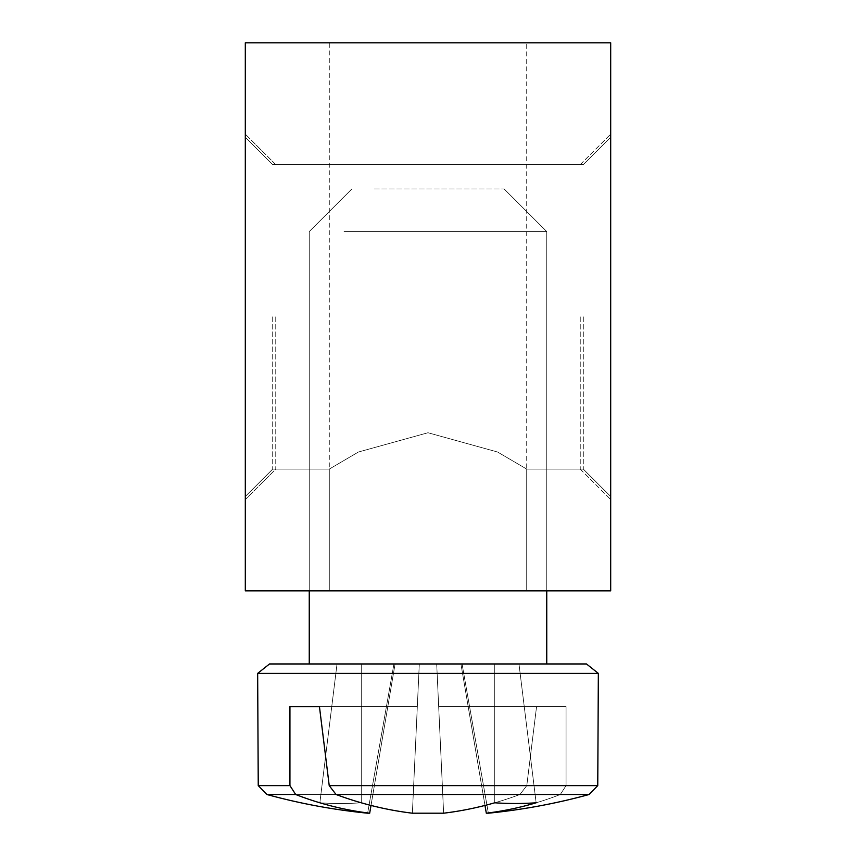 <?xml version="1.0" encoding="UTF-8"?>
<svg xmlns="http://www.w3.org/2000/svg" width="856" height="856" viewBox="0 0 856 856"><rect width="100%" height="100%" fill="white"/><g stroke="black" fill="none" stroke-linecap="round" stroke-linejoin="round"><path stroke-width="0.64" stroke-dasharray="4.28 3.21" d="M428 432.74L497.561 452.011L526.718 469.088L497.561 452.011L428 432.74L358.439 452.011L329.282 469.088L358.439 452.011L428 432.74L497.561 452.011L526.718 469.088L497.561 452.011L428 432.74L358.439 452.011L329.282 469.088L358.439 452.011L428 432.74L497.561 452.011L526.718 469.088L497.561 452.011L428 432.74L358.439 452.011L329.282 469.088L358.439 452.011L428 432.74L497.561 452.011L526.718 469.088L497.561 452.011L428 432.74L358.439 452.011L329.282 469.088L358.439 452.011L428 432.74L497.561 452.011L526.718 469.088L497.561 452.011L428 432.74L358.439 452.011L329.282 469.088L358.439 452.011L428 432.74L497.561 452.011L526.718 469.088L497.561 452.011L428 432.74L358.439 452.011L329.282 469.088L358.439 452.011L428 432.74L497.561 452.011L526.718 469.088L497.561 452.011L428 432.74L358.439 452.011L329.282 469.088L358.439 452.011L428 432.74L497.561 452.011L526.718 469.088L497.561 452.011L428 432.74L358.439 452.011L329.282 469.088L358.439 452.011L428 432.74L497.561 452.011L526.718 469.088L497.561 452.011L428 432.74L358.439 452.011L329.282 469.088L358.439 452.011L428 432.74L497.561 452.011L526.718 469.088L497.561 452.011L428 432.74L358.439 452.011L329.282 469.088L358.439 452.011L428 432.74L497.561 452.011L526.718 469.088L497.561 452.011L428 432.74L358.439 452.011L329.282 469.088L358.439 452.011L428 432.74L497.561 452.011L526.718 469.088L497.561 452.011L428 432.74L358.439 452.011L329.282 469.088L358.439 452.011L428 432.74L497.561 452.011L526.718 469.088L497.561 452.011L428 432.74L358.439 452.011L329.282 469.088L358.439 452.011L428 432.74L497.561 452.011L526.718 469.088L497.561 452.011L428 432.74L358.439 452.011L329.282 469.088L358.439 452.011L428 432.74L497.561 452.011L526.718 469.088L497.561 452.011L428 432.74L358.439 452.011L329.282 469.088L358.439 452.011L428 432.74L497.561 452.011L526.718 469.088L497.561 452.011L428 432.74L358.439 452.011L329.282 469.088L358.439 452.011L428 432.74L497.561 452.011L526.718 469.088L497.561 452.011L428 432.74L358.439 452.011L329.282 469.088L358.439 452.011L428 432.74L497.561 452.011L526.718 469.088L497.561 452.011L428 432.74L358.439 452.011L329.282 469.088L358.439 452.011L428 432.74M428 590.875L329.282 590.875L428 590.875M272.711 316.838L272.711 469.088L272.711 316.838M245.308 316.838L245.308 499.53L245.308 316.838M583.289 316.838L583.289 469.088L583.289 316.838M245.308 42.8L245.308 590.875L610.692 590.875L610.692 42.8L245.308 42.8M610.692 316.838L610.692 499.53L610.692 316.838M428 42.8L526.718 42.8L428 42.8M580.24 316.838L580.24 469.088L580.24 316.838M275.76 316.838L275.76 469.088L275.76 316.838M315.939 663.956L586.478 663.956L315.939 663.956M344.026 663.956L546.749 663.956L344.026 663.956M486.315 813.2L460.924 663.956L518.971 663.956L460.924 663.956L486.315 813.2L460.924 663.956L518.971 663.956L460.924 663.956L486.315 813.2L460.924 663.956L518.971 663.956L494.747 663.956L518.971 663.956L536.145 802.789L518.971 663.956L494.747 663.956L518.971 663.956L536.145 802.789L518.971 663.956L436.699 663.956L443.622 813.2L412.378 813.2A608.552 428.674 82.9 0 1 361.253 802.789L361.253 663.956L419.301 663.956L412.378 813.2L443.622 813.2A608.552 428.674 -82.9 0 0 494.747 802.789L494.747 663.956L436.699 663.956L443.622 813.2L412.378 813.2A608.552 428.674 82.9 0 1 361.253 802.789L361.253 663.956L419.301 663.956L361.253 663.956L361.253 802.789L361.253 663.956L419.301 663.956L361.253 663.956L361.253 802.789L361.253 663.956L419.301 663.956L361.253 663.956L361.253 802.789L361.253 663.956L419.301 663.956L412.378 813.2A608.552 428.674 82.9 0 1 336.044 794.496L589.142 794.496A608.98 608.98 0 0 1 488.369 813.2A608.98 608.98 0 0 0 589.142 794.496A608.98 608.98 0 0 1 488.369 813.2A608.98 608.98 0 0 0 589.142 794.496A608.98 608.98 0 0 1 488.369 813.2A608.98 608.98 0 0 0 589.142 794.496A608.98 608.98 0 0 1 488.369 813.2A608.98 608.98 0 0 0 589.142 794.496A608.98 608.98 0 0 1 488.369 813.2A608.98 608.98 0 0 0 589.142 794.496A608.98 608.98 0 0 1 488.369 813.2A608.98 608.98 0 0 0 589.142 794.496A608.98 608.98 0 0 1 488.369 813.2A608.98 608.98 0 0 0 589.142 794.496A608.98 608.98 0 0 1 488.369 813.2A608.98 608.98 0 0 0 589.142 794.496A608.98 608.98 0 0 1 488.369 813.2L462.058 663.956L488.369 813.2L462.058 663.956L488.369 813.2L462.058 663.956L488.369 813.2L462.058 663.956L488.369 813.2L462.058 663.956L488.369 813.2L462.058 663.956L488.369 813.2L462.058 663.956L488.369 813.2L462.058 663.956L488.369 813.2L462.058 663.956L361.253 663.956L361.253 802.789A608.552 428.674 82.9 0 0 412.378 813.2L443.622 813.2A608.552 428.674 -82.9 0 0 494.747 802.789L494.747 663.956L436.699 663.956L443.622 813.2L412.378 813.2L443.622 813.2A608.552 428.674 -82.9 0 0 494.747 802.789L494.747 663.956L518.971 663.956L536.145 802.789L518.971 663.956L419.301 663.956L412.378 813.2L443.622 813.2L436.699 663.956L494.747 663.956L494.747 802.789L494.747 663.956L436.699 663.956L494.747 663.956L494.747 802.789L494.747 663.956L436.699 663.956L494.747 663.956L494.747 802.789L494.747 663.956L436.699 663.956L518.971 663.956L460.924 663.956L486.315 813.2L460.924 663.956L462.058 663.956L361.253 663.956L361.253 802.789L361.253 663.956L337.029 663.956L319.855 802.789L337.029 663.956L494.747 663.956L494.747 802.789L494.747 663.956L518.971 663.956L536.145 802.789L518.971 663.956L361.253 663.956L361.253 802.789A608.552 428.674 82.9 0 0 412.378 813.2L417.321 706.585L289.938 706.585L387.822 706.585L369.685 813.2L367.631 813.2L369.685 813.2L395.076 663.956L393.942 663.956L518.971 663.956L460.924 663.956L486.315 813.2L460.924 663.956L462.058 663.956L337.029 663.956L319.855 802.789A604.785 426.021 -82.9 0 0 361.253 802.789L361.253 663.956L494.747 663.956L494.747 802.789A608.552 428.674 -82.9 0 1 443.622 813.2L412.378 813.2L417.321 706.585L289.938 706.585L387.822 706.585L369.685 813.2L367.631 813.2L369.685 813.2A608.552 428.674 -82.9 0 1 295.673 794.496L266.858 794.496L295.673 794.496A608.552 428.674 -82.9 0 0 369.685 813.2L395.076 663.956L393.942 663.956L494.747 663.956L494.747 802.789L494.747 663.956L518.971 663.956L536.145 802.789L518.971 663.956L337.029 663.956L319.855 802.789A604.785 426.021 -82.9 0 0 361.253 802.789L361.253 663.956L337.029 663.956L319.855 802.789L337.029 663.956L436.699 663.956L443.622 813.2L438.679 706.585L566.062 706.585L468.179 706.585L486.315 813.2L460.924 663.956L462.058 663.956L419.301 663.956L412.378 813.2L417.321 706.585L289.938 706.585L387.822 706.585L369.685 813.2L367.631 813.2L369.685 813.2L395.076 663.956L393.942 663.956L518.971 663.956L536.145 802.789A604.785 426.021 82.9 0 1 494.747 802.789L494.747 663.956L460.924 663.956L462.058 663.956L488.369 813.2L486.315 813.2L460.924 663.956L462.058 663.956L337.029 663.956L319.855 802.789A604.785 426.021 -82.9 0 0 361.253 802.789L361.253 663.956L337.029 663.956L361.253 663.956L337.029 663.956L319.855 802.789A604.785 426.021 -82.9 0 0 361.253 802.789A608.552 428.674 82.9 0 0 412.378 813.2L443.622 813.2L412.378 813.2L417.321 706.585L289.938 706.585L387.822 706.585L369.685 813.2L367.631 813.2L369.685 813.2A608.552 428.674 -82.9 0 1 295.673 794.496L266.858 794.496L295.673 794.496A608.552 428.674 -82.9 0 0 369.685 813.2A608.552 428.674 -82.9 0 1 319.855 802.789L337.029 663.956L518.971 663.956L536.145 802.789A604.785 426.021 82.9 0 1 494.747 802.789L494.747 663.956L518.971 663.956L536.145 802.789L518.971 663.956L494.747 663.956L518.971 663.956L536.145 802.789A604.785 426.021 82.9 0 1 494.747 802.789A608.552 428.674 -82.9 0 1 443.622 813.2L438.679 706.585L566.062 706.585L468.179 706.585L486.315 813.2L488.369 813.2L486.315 813.2A608.552 428.674 82.9 0 0 560.327 794.496L589.142 794.496L560.327 794.496A608.552 428.674 82.9 0 1 486.315 813.2A608.552 428.674 82.9 0 0 536.145 802.789A604.785 426.021 82.9 0 1 494.747 802.789L494.747 663.956L518.971 663.956L419.301 663.956L412.378 813.2L417.321 706.585L289.938 706.585L387.822 706.585L369.685 813.2L367.631 813.2L369.685 813.2A608.552 428.674 -82.9 0 1 319.855 802.789A604.785 426.021 -82.9 0 0 361.253 802.789A608.552 428.674 82.9 0 0 412.378 813.2L417.321 706.585L289.938 706.585L417.321 706.585L387.822 706.585L369.685 813.2L367.631 813.2L369.685 813.2A608.552 428.674 -82.9 0 1 295.673 794.496L266.858 794.496L295.673 794.496A608.552 428.674 -82.9 0 0 369.685 813.2L395.076 663.956L436.699 663.956L443.622 813.2L412.378 813.2L443.622 813.2L438.679 706.585L566.062 706.585L468.179 706.585L486.315 813.2L488.369 813.2L486.315 813.2A608.552 428.674 82.9 0 0 536.145 802.789A604.785 426.021 82.9 0 1 494.747 802.789A608.552 428.674 -82.9 0 1 443.622 813.2L438.679 706.585L566.062 706.585L468.179 706.585L486.315 813.2L488.369 813.2L486.315 813.2A608.552 428.674 82.9 0 0 560.327 794.496L589.142 794.496L560.327 794.496A608.552 428.674 82.9 0 1 486.315 813.2L460.924 663.956L419.301 663.956L412.378 813.2L417.321 706.585L387.822 706.585L369.685 813.2L367.631 813.2L369.685 813.2A608.552 428.674 -82.9 0 1 319.855 802.789A604.785 426.021 -82.9 0 0 361.253 802.789L361.253 663.956L337.029 663.956L436.699 663.956L443.622 813.2L438.679 706.585L566.062 706.585L468.179 706.585L486.315 813.2L488.369 813.2L486.315 813.2A608.552 428.674 82.9 0 0 560.327 794.496L336.044 794.496L329.218 785.615L319.438 706.585L289.938 706.585L289.938 785.615L295.673 794.496A608.552 428.674 -82.9 0 0 369.685 813.2A608.552 428.674 -82.9 0 1 319.855 802.789A604.785 426.021 -82.9 0 0 361.253 802.789A608.552 428.674 82.9 0 0 412.378 813.2L443.622 813.2L438.679 706.585L566.062 706.585L468.179 706.585L486.315 813.2L488.369 813.2L486.315 813.2A608.552 428.674 82.9 0 0 536.145 802.789A604.785 426.021 82.9 0 1 494.747 802.789A608.552 428.674 -82.9 0 1 443.622 813.2L412.378 813.2A608.552 428.674 82.9 0 1 336.044 794.496L329.218 785.615L319.438 706.585L417.321 706.585L387.822 706.585L369.685 813.2L367.631 813.2L369.685 813.2L395.076 663.956L393.942 663.956L436.699 663.956L443.622 813.2L438.679 706.585L566.062 706.585L468.179 706.585L486.315 813.2L488.369 813.2L486.315 813.2A608.552 428.674 82.9 0 0 560.327 794.496L589.142 794.496L560.327 794.496A608.552 428.674 82.9 0 1 486.315 813.2A608.552 428.674 82.9 0 0 536.145 802.789L518.971 663.956L419.301 663.956L412.378 813.2L417.321 706.585L289.938 706.585L289.938 785.615L295.673 794.496A608.552 428.674 -82.9 0 0 369.685 813.2A608.552 428.674 -82.9 0 1 319.855 802.789A604.785 426.021 -82.9 0 0 361.253 802.789A608.552 428.674 82.9 0 0 412.378 813.2L443.622 813.2A608.552 428.674 -82.9 0 0 519.956 794.496L526.782 785.615L536.562 706.585L438.679 706.585L468.179 706.585L486.315 813.2L488.369 813.2L486.315 813.2A608.552 428.674 82.9 0 0 536.145 802.789A604.785 426.021 82.9 0 1 494.747 802.789A608.552 428.674 -82.9 0 1 443.622 813.2L438.679 706.585L566.062 706.585L566.062 785.615L560.327 794.496L589.142 794.496L336.044 794.496L329.218 785.615L319.438 706.585L417.321 706.585L387.822 706.585L369.685 813.2L367.631 813.2L369.685 813.2A608.552 428.674 -82.9 0 1 319.855 802.789L337.029 663.956L436.699 663.956L443.622 813.2L412.378 813.2A608.552 428.674 82.9 0 1 336.044 794.496L329.218 785.615L319.438 706.585L289.938 706.585L289.938 785.615L295.673 794.496L266.858 794.496L519.956 794.496L526.782 785.615L536.562 706.585L566.062 706.585L566.062 785.615L560.327 794.496A608.552 428.674 82.9 0 1 486.315 813.2L460.924 663.956L518.971 663.956L419.301 663.956L412.378 813.2L417.321 706.585L289.938 706.585L289.938 785.615L295.673 794.496A608.552 428.674 -82.9 0 0 369.685 813.2A608.552 428.674 -82.9 0 1 319.855 802.789A604.785 426.021 -82.9 0 0 361.253 802.789A608.552 428.674 82.9 0 0 412.378 813.2L443.622 813.2A608.552 428.674 -82.9 0 0 519.956 794.496L526.782 785.615L536.562 706.585L438.679 706.585L468.179 706.585L486.315 813.2L488.369 813.2L486.315 813.2A608.552 428.674 82.9 0 0 536.145 802.789A604.785 426.021 82.9 0 1 494.747 802.789A608.552 428.674 -82.9 0 1 443.622 813.2L438.679 706.585L566.062 706.585L566.062 785.615L560.327 794.496L336.044 794.496L329.218 785.615L319.438 706.585L417.321 706.585L387.822 706.585L369.685 813.2L367.631 813.2L369.685 813.2L395.076 663.956L337.029 663.956L436.699 663.956L443.622 813.2L412.378 813.2A608.552 428.674 82.9 0 1 336.044 794.496L329.218 785.615L319.438 706.585L289.938 706.585L289.938 785.615L295.673 794.496L266.858 794.496L519.956 794.496L526.782 785.615L536.562 706.585L566.062 706.585L566.062 785.615L560.327 794.496A608.552 428.674 82.9 0 1 486.315 813.2L460.924 663.956L462.058 663.956L419.301 663.956L412.378 813.2L417.321 706.585L289.938 706.585L289.938 785.615L295.673 794.496A608.552 428.674 -82.9 0 0 369.685 813.2A608.552 428.674 -82.9 0 1 319.855 802.789A604.785 426.021 -82.9 0 0 361.253 802.789A608.552 428.674 82.9 0 0 412.378 813.2L443.622 813.2A608.552 428.674 -82.9 0 0 519.956 794.496L526.782 785.615L536.562 706.585L438.679 706.585L468.179 706.585L486.315 813.2L488.369 813.2L486.315 813.2A608.552 428.674 82.9 0 0 536.145 802.789A604.785 426.021 82.9 0 1 494.747 802.789A608.552 428.674 -82.9 0 1 443.622 813.2L438.679 706.585L566.062 706.585L566.062 785.615L560.327 794.496L336.044 794.496L329.218 785.615L319.438 706.585L417.321 706.585L387.822 706.585L369.685 813.2L367.631 813.2L369.685 813.2L395.076 663.956L436.699 663.956L443.622 813.2L412.378 813.2A608.552 428.674 82.9 0 1 336.044 794.496L329.218 785.615L319.438 706.585L289.938 706.585L289.938 785.615L295.673 794.496L266.858 794.496L519.956 794.496L526.782 785.615L536.562 706.585L566.062 706.585L566.062 785.615L560.327 794.496A608.552 428.674 82.9 0 1 486.315 813.2A608.552 428.674 82.9 0 0 536.145 802.789L518.971 663.956L419.301 663.956L412.378 813.2L417.321 706.585L289.938 706.585L289.938 785.615L295.673 794.496A608.552 428.674 -82.9 0 0 369.685 813.2A608.552 428.674 -82.9 0 1 319.855 802.789A604.785 426.021 -82.9 0 0 361.253 802.789A608.552 428.674 82.9 0 0 412.378 813.2L443.622 813.2A608.552 428.674 -82.9 0 0 519.956 794.496L526.782 785.615L536.562 706.585L438.679 706.585L468.179 706.585L486.315 813.2L488.369 813.2L486.315 813.2A608.552 428.674 82.9 0 0 536.145 802.789A604.785 426.021 82.9 0 1 494.747 802.789A608.552 428.674 -82.9 0 1 443.622 813.2L438.679 706.585L566.062 706.585L566.062 785.615L560.327 794.496L589.142 794.496L336.044 794.496L329.218 785.615L319.438 706.585L417.321 706.585L387.822 706.585L369.685 813.2L367.631 813.2L369.685 813.2A608.552 428.674 -82.9 0 1 319.855 802.789L337.029 663.956L436.699 663.956L443.622 813.2L412.378 813.2A608.552 428.674 82.9 0 1 336.044 794.496L329.218 785.615L319.438 706.585L289.938 706.585L289.938 785.615L295.673 794.496L266.858 794.496L519.956 794.496L526.782 785.615L536.562 706.585L566.062 706.585L566.062 785.615L560.327 794.496A608.552 428.674 82.9 0 1 486.315 813.2L460.924 663.956L518.971 663.956L419.301 663.956L412.378 813.2L417.321 706.585L289.938 706.585L289.938 785.615L295.673 794.496A608.552 428.674 -82.9 0 0 369.685 813.2A608.552 428.674 -82.9 0 1 319.855 802.789A604.785 426.021 -82.9 0 0 361.253 802.789A608.552 428.674 82.9 0 0 412.378 813.2L443.622 813.2A608.552 428.674 -82.9 0 0 519.956 794.496L526.782 785.615L536.562 706.585L438.679 706.585L468.179 706.585L486.315 813.2L488.369 813.2L486.315 813.2A608.552 428.674 82.9 0 0 536.145 802.789A604.785 426.021 82.9 0 1 494.747 802.789A608.552 428.674 -82.9 0 1 443.622 813.2L438.679 706.585L566.062 706.585L566.062 785.615L560.327 794.496L336.044 794.496L329.218 785.615L319.438 706.585L417.321 706.585L387.822 706.585L369.685 813.2L367.631 813.2L369.685 813.2L395.076 663.956L337.029 663.956L436.699 663.956L443.622 813.2L412.378 813.2A608.552 428.674 82.9 0 1 336.044 794.496L329.218 785.615L319.438 706.585L289.938 706.585L289.938 785.615L295.673 794.496L266.858 794.496L519.956 794.496L526.782 785.615L536.562 706.585L566.062 706.585L566.062 785.615L560.327 794.496A608.552 428.674 82.9 0 1 486.315 813.2L460.924 663.956L462.058 663.956L419.301 663.956L412.378 813.2L417.321 706.585L289.938 706.585L289.938 785.615L295.673 794.496A608.552 428.674 -82.9 0 0 369.685 813.2A608.552 428.674 -82.9 0 1 319.855 802.789A604.785 426.021 -82.9 0 0 361.253 802.789A608.552 428.674 82.9 0 0 412.378 813.2L443.622 813.2A608.552 428.674 -82.9 0 0 519.956 794.496L526.782 785.615L536.562 706.585L438.679 706.585L468.179 706.585L486.315 813.2L488.369 813.2L486.315 813.2A608.552 428.674 82.9 0 0 536.145 802.789A604.785 426.021 82.9 0 1 494.747 802.789A608.552 428.674 -82.9 0 1 443.622 813.2L438.679 706.585L566.062 706.585L566.062 785.615L560.327 794.496L336.044 794.496L329.218 785.615L319.438 706.585L417.321 706.585L387.822 706.585L369.685 813.2L367.631 813.2L369.685 813.2L395.076 663.956L436.699 663.956L443.622 813.2L412.378 813.2A608.552 428.674 82.9 0 1 336.044 794.496L329.218 785.615L319.438 706.585L289.938 706.585L289.938 785.615L295.673 794.496A608.552 428.674 -82.9 0 0 369.685 813.2A608.552 428.674 -82.9 0 1 319.855 802.789L337.029 663.956L419.301 663.956L412.378 813.2L417.321 706.585L289.938 706.585L289.938 785.615L295.673 794.496L266.858 794.496L519.956 794.496L526.782 785.615L536.562 706.585L566.062 706.585L566.062 785.615L560.327 794.496L589.142 794.496L336.044 794.496L329.218 785.615L319.438 706.585L387.822 706.585L369.685 813.2L367.631 813.2L369.685 813.2L387.822 706.585L289.938 706.585L289.938 785.615L295.673 794.496A608.552 428.674 -82.9 0 0 369.685 813.2A608.552 428.674 -82.9 0 1 319.855 802.789A604.785 426.021 -82.9 0 0 361.253 802.789A608.552 428.674 82.9 0 0 412.378 813.2L443.622 813.2A608.552 428.674 -82.9 0 0 519.956 794.496L526.782 785.615L536.562 706.585L438.679 706.585L566.062 706.585L566.062 785.615L560.327 794.496A608.552 428.674 82.9 0 1 486.315 813.2A608.552 428.674 82.9 0 0 536.145 802.789A604.785 426.021 82.9 0 1 494.747 802.789A608.552 428.674 -82.9 0 1 443.622 813.2L438.679 706.585L468.179 706.585L486.315 813.2L488.369 813.2L486.315 813.2A608.552 428.674 82.9 0 0 536.145 802.789L518.971 663.956L436.699 663.956L443.622 813.2L412.378 813.2L419.301 663.956L412.378 813.2L443.622 813.2L436.699 663.956L393.942 663.956L395.076 663.956L369.685 813.2A608.552 428.674 -82.9 0 1 319.855 802.789A608.552 428.674 -82.9 0 0 369.685 813.2A608.552 428.674 -82.9 0 1 319.855 802.789A604.785 426.021 -82.9 0 0 361.253 802.789A604.785 426.021 -82.9 0 1 319.855 802.789A604.785 426.021 -82.9 0 0 361.253 802.789A608.552 428.674 82.9 0 0 412.378 813.2A608.552 428.674 82.9 0 1 336.044 794.496L329.218 785.615L319.438 706.585L417.321 706.585L289.938 706.585L289.938 785.615L295.673 794.496L266.858 794.496L519.956 794.496L526.782 785.615L536.562 706.585L566.062 706.585L566.062 785.615L560.327 794.496A608.552 428.674 82.9 0 1 486.315 813.2A608.552 428.674 82.9 0 0 536.145 802.789A604.785 426.021 82.9 0 1 494.747 802.789A608.552 428.674 -82.9 0 1 443.622 813.2A608.552 428.674 -82.9 0 0 519.956 794.496L266.858 794.496L519.956 794.496L526.782 785.615L536.562 706.585L438.679 706.585L468.179 706.585L486.315 813.2L488.369 813.2L486.315 813.2A608.552 428.674 82.9 0 0 536.145 802.789A604.785 426.021 82.9 0 1 494.747 802.789L494.747 663.956L436.699 663.956L443.622 813.2L412.378 813.2L417.321 706.585L412.378 813.2L443.622 813.2L438.679 706.585L566.062 706.585L566.062 785.615L560.327 794.496A608.552 428.674 82.9 0 1 486.315 813.2A608.552 428.674 82.9 0 0 536.145 802.789A604.785 426.021 82.9 0 1 494.747 802.789A608.552 428.674 -82.9 0 1 443.622 813.2A608.552 428.674 -82.9 0 0 519.956 794.496L526.782 785.615L536.562 706.585L438.679 706.585L443.622 813.2L438.679 706.585L566.062 706.585L468.179 706.585L486.315 813.2L488.369 813.2L486.315 813.2L468.179 706.585L566.062 706.585L552.195 706.585L566.062 706.585L566.062 785.615L560.327 794.496A608.552 428.674 82.9 0 1 486.315 813.2A608.552 428.674 82.9 0 0 560.327 794.496L336.044 794.496A608.552 428.674 82.9 0 0 412.378 813.2L443.622 813.2L412.378 813.2A608.552 428.674 82.9 0 1 361.253 802.789L361.253 663.956L462.058 663.956L460.924 663.956L486.315 813.2L488.369 813.2L486.315 813.2A608.552 428.674 82.9 0 0 560.327 794.496L566.062 785.615L566.062 706.585L438.679 706.585L536.562 706.585L526.782 785.615L519.956 794.496A608.552 428.674 -82.9 0 1 443.622 813.2A608.552 428.674 -82.9 0 0 494.747 802.789A604.785 426.021 82.9 0 0 536.145 802.789A608.552 428.674 82.9 0 1 486.315 813.2L488.369 813.2L486.315 813.2L468.179 706.585L438.679 706.585L443.622 813.2L436.699 663.956L393.942 663.956L395.076 663.956L371.012 805.432L387.822 706.585L417.321 706.585L319.438 706.585L329.218 785.615L336.044 794.496L589.142 794.496L560.327 794.496L566.062 785.615L566.062 706.585L536.562 706.585L526.782 785.615L519.956 794.496L266.858 794.496L295.673 794.496L289.938 785.615L289.938 706.585L417.321 706.585L412.378 813.2A608.552 428.674 82.9 0 1 361.253 802.789A604.785 426.021 -82.9 0 1 319.855 802.789A608.552 428.674 -82.9 0 0 369.685 813.2L367.631 813.2L369.685 813.2A608.552 428.674 -82.9 0 1 295.673 794.496L519.956 794.496A608.552 428.674 -82.9 0 1 443.622 813.2L412.378 813.2L419.301 663.956L462.058 663.956L460.924 663.956L484.988 805.432M344.026 231.58L546.749 231.58L344.026 231.58M374.168 188.951L504.12 188.951L374.168 188.951M295.673 794.496A608.552 428.674 -82.9 0 0 369.685 813.2L367.631 813.2A608.98 608.98 0 0 1 266.858 794.496L519.956 794.496A608.552 428.674 -82.9 0 1 443.622 813.2A608.552 428.674 -82.9 0 0 519.956 794.496L266.858 794.496L519.956 794.496A608.552 428.674 -82.9 0 1 443.622 813.2A608.552 428.674 -82.9 0 0 519.956 794.496L266.858 794.496L519.956 794.496A608.552 428.674 -82.9 0 1 443.622 813.2A608.552 428.674 -82.9 0 0 519.956 794.496L266.858 794.496L519.956 794.496A608.552 428.674 -82.9 0 1 443.622 813.2L412.378 813.2A608.552 428.674 82.9 0 1 361.253 802.789L361.253 663.956L419.301 663.956L412.378 813.2A608.552 428.674 82.9 0 1 336.044 794.496L589.142 794.496L336.044 794.496A608.552 428.674 82.9 0 0 412.378 813.2A608.552 428.674 82.9 0 1 336.044 794.496L589.142 794.496L336.044 794.496A608.552 428.674 82.9 0 0 412.378 813.2A608.552 428.674 82.9 0 1 336.044 794.496L589.142 794.496L336.044 794.496A608.552 428.674 82.9 0 0 412.378 813.2A608.552 428.674 82.9 0 1 336.044 794.496M369.685 813.2L395.076 663.956L337.029 663.956L395.076 663.956L369.685 813.2L395.076 663.956L337.029 663.956L395.076 663.956L369.685 813.2L395.076 663.956L337.029 663.956L395.076 663.956L369.685 813.2L367.631 813.2L369.685 813.2L387.822 706.585L289.938 706.585M319.438 706.585L417.321 706.585L412.378 813.2L419.301 663.956L337.029 663.956L395.076 663.956L371.012 805.432M319.855 802.789L337.029 663.956L361.253 663.956L337.029 663.956L319.855 802.789L337.029 663.956L361.253 663.956L337.029 663.956L319.855 802.789L337.029 663.956L361.253 663.956L337.029 663.956L319.855 802.789M269.522 663.956L586.478 663.956M307.55 673.394L598.344 673.394L307.55 673.394M258.245 785.615L289.938 785.615M566.062 785.615L329.218 785.615L566.062 785.615M329.218 785.615L597.755 785.615M598.344 673.394L257.656 673.394M526.718 590.875L526.718 469.077L583.289 469.088L526.718 469.088L526.718 590.875L526.718 469.077L526.718 590.875L526.718 469.077L526.718 590.875L526.718 469.077L526.718 590.875L526.718 469.077L526.718 590.875L526.718 469.077L526.718 590.875L526.718 469.077L526.718 590.875L526.718 469.077L526.718 590.875L526.718 469.077L583.289 469.088L526.718 469.088L583.289 469.088L610.692 496.491L583.289 469.088L526.718 469.088L583.289 469.088L526.718 469.088L583.289 469.088L610.692 496.491L583.289 469.088L526.718 469.088L583.289 469.088L526.718 469.088L583.289 469.088L610.692 496.491L583.289 469.088L526.718 469.088L583.289 469.088L526.718 469.088L526.718 590.875L526.718 42.8M329.282 590.875L329.282 469.077L275.76 469.088L245.308 499.53L275.76 469.088L329.282 469.088L329.282 590.875L329.282 469.077L272.711 469.088L245.308 496.491L272.711 469.088L245.308 496.491L272.711 469.088L245.308 496.491L272.711 469.088L245.308 496.491L272.711 469.088L245.308 496.491L272.711 469.088L329.282 469.088L272.711 469.088L329.282 469.088L272.711 469.088L245.308 496.491L272.711 469.088L329.282 469.088L272.711 469.088L329.282 469.088L272.711 469.088L245.308 496.491L272.711 469.088L329.282 469.088L272.711 469.088L329.282 469.088L272.711 469.088L245.308 496.491L272.711 469.088L329.282 469.088L272.711 469.088L329.282 469.088L329.282 590.875L329.282 42.8M272.711 164.598L245.308 137.195L272.711 164.598L245.308 137.195L272.711 164.598L245.308 137.195L272.711 164.598L245.308 137.195L272.711 164.598L245.308 137.195L272.711 164.598L583.289 164.598L272.711 164.598L583.289 164.598L610.692 137.195L583.289 164.598L272.711 164.598L245.308 137.195L272.711 164.598L583.289 164.598L272.711 164.598L583.289 164.598L610.692 137.195L583.289 164.598L272.711 164.598L245.308 137.195L272.711 164.598L583.289 164.598L272.711 164.598L583.289 164.598L610.692 137.195L583.289 164.598L272.711 164.598L245.308 137.195L272.711 164.598L583.289 164.598L272.711 164.598L583.289 164.598L610.692 137.195L583.289 164.598L272.711 164.598M583.289 469.088L610.692 496.491L583.289 469.088M583.289 164.598L610.692 137.195L583.289 164.598M580.24 469.088L610.692 499.53L580.24 469.088L526.718 469.088L580.24 469.088M580.24 164.598L610.692 134.146L580.24 164.598L275.76 164.598L245.308 134.146L275.76 164.598L580.24 164.598M309.251 663.956L309.251 231.58L351.88 188.951L309.251 231.58L309.251 663.956L309.251 231.58L351.88 188.951L309.251 231.58L309.251 663.956L309.251 231.58L351.88 188.951L309.251 231.58L309.251 663.956L309.251 231.58L351.88 188.951L309.251 231.58L309.251 663.956L309.251 231.58L351.88 188.951L309.251 231.58L309.251 663.956L309.251 231.58L351.88 188.951L309.251 231.58L309.251 663.956L309.251 231.58L351.88 188.951L309.251 231.58L309.251 663.956L309.251 231.58L351.88 188.951L309.251 231.58L309.251 663.956L309.251 231.58L351.88 188.951L309.251 231.58L309.251 590.875M546.749 663.956L546.749 231.58L504.12 188.951L546.749 231.58L546.749 663.956L546.749 231.58L504.12 188.951L546.749 231.58L546.749 663.956L546.749 231.58L504.12 188.951L546.749 231.58L546.749 663.956L546.749 231.58L504.12 188.951L546.749 231.58L546.749 663.956L546.749 231.58L504.12 188.951L546.749 231.58L546.749 663.956L546.749 231.58L504.12 188.951L546.749 231.58L546.749 663.956L546.749 231.58L504.12 188.951L546.749 231.58L546.749 663.956L546.749 231.58L504.12 188.951L546.749 231.58L546.749 663.956L546.749 231.58L504.12 188.951L546.749 231.58L546.749 590.875M393.942 663.956L367.631 813.2A608.98 608.98 0 0 1 266.858 794.496A608.98 608.98 0 0 0 367.631 813.2L393.942 663.956L367.631 813.2A608.98 608.98 0 0 1 266.858 794.496A608.98 608.98 0 0 0 367.631 813.2L393.942 663.956L367.631 813.2A608.98 608.98 0 0 1 266.858 794.496A608.98 608.98 0 0 0 367.631 813.2L393.942 663.956L367.631 813.2A608.98 608.98 0 0 1 266.858 794.496A608.98 608.98 0 0 0 367.631 813.2L393.942 663.956L367.631 813.2A608.98 608.98 0 0 1 266.858 794.496A608.98 608.98 0 0 0 367.631 813.2L393.942 663.956L367.631 813.2A608.98 608.98 0 0 1 266.858 794.496A608.98 608.98 0 0 0 367.631 813.2L393.942 663.956L367.631 813.2A608.98 608.98 0 0 1 266.858 794.496A608.98 608.98 0 0 0 367.631 813.2L393.942 663.956L367.631 813.2A608.98 608.98 0 0 1 266.858 794.496A608.98 608.98 0 0 0 367.631 813.2L393.942 663.956"/><path stroke-width="1.28" d="M245.308 590.875L245.308 42.8L610.692 42.8L610.692 590.875L245.308 590.875M586.478 663.956L269.522 663.956L257.656 673.394L598.344 673.394L586.478 663.956L598.344 673.394L586.478 663.956L598.344 673.394L586.478 663.956L598.344 673.394L586.478 663.956L598.344 673.394L586.478 663.956L598.344 673.394L586.478 663.956L598.344 673.394L586.478 663.956L598.344 673.394L586.478 663.956L598.344 673.394L586.478 663.956L598.344 673.394L597.755 785.615L329.218 785.615L336.044 794.496L589.142 794.496L597.755 785.615L598.344 673.394L597.755 785.615L589.142 794.496A608.98 608.98 0 0 1 488.369 813.2L486.315 813.2A608.552 428.674 82.9 0 0 536.145 802.789A604.785 426.021 82.9 0 1 494.747 802.789A608.552 428.674 -82.9 0 1 443.622 813.2L412.378 813.2A608.552 428.674 82.9 0 1 336.044 794.496M289.938 785.615L258.245 785.615L266.858 794.496L295.673 794.496L289.938 785.615L289.938 706.585L319.438 706.585L329.218 785.615M258.245 785.615L266.858 794.496L258.245 785.615L257.656 673.394L258.245 785.615L266.858 794.496L258.245 785.615L257.656 673.394L258.245 785.615L266.858 794.496L258.245 785.615L257.656 673.394L258.245 785.615L266.858 794.496L258.245 785.615L257.656 673.394L258.245 785.615L266.858 794.496L258.245 785.615L257.656 673.394L258.245 785.615L266.858 794.496L258.245 785.615L257.656 673.394L258.245 785.615L266.858 794.496L258.245 785.615L257.656 673.394L258.245 785.615L266.858 794.496L258.245 785.615L257.656 673.394L258.245 785.615L257.656 673.394L258.245 785.615L266.858 794.496A608.98 608.98 0 0 0 367.631 813.2L369.685 813.2A608.552 428.674 -82.9 0 1 295.673 794.496M371.012 805.432L369.685 813.2M484.988 805.432L486.315 813.2M289.938 706.585L319.438 706.585M546.749 663.956L546.749 590.875M309.251 663.956L309.251 590.875M257.656 673.394L269.522 663.956M597.755 785.615L589.142 794.496L597.755 785.615L598.344 673.394L597.755 785.615L589.142 794.496L597.755 785.615L598.344 673.394L597.755 785.615L589.142 794.496L597.755 785.615L598.344 673.394L597.755 785.615L589.142 794.496L597.755 785.615L598.344 673.394L597.755 785.615L589.142 794.496L597.755 785.615L598.344 673.394L597.755 785.615L589.142 794.496L597.755 785.615L598.344 673.394L597.755 785.615L589.142 794.496L597.755 785.615L598.344 673.394L597.755 785.615L589.142 794.496L597.755 785.615L598.344 673.394"/></g></svg>
